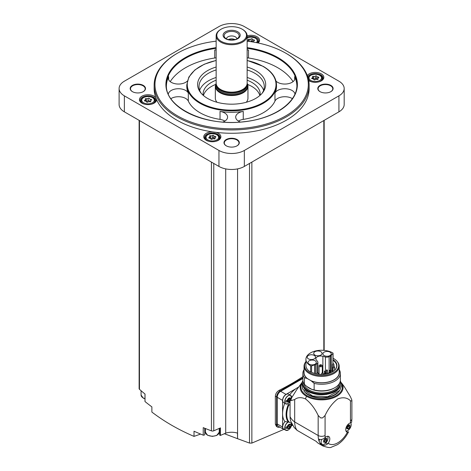 <?xml version="1.0" encoding="UTF-8"?>
<svg xmlns="http://www.w3.org/2000/svg" width="471" height="471" viewBox="0 0 471 471"><rect width="100%" height="100%" fill="white"/><g stroke="black" fill="none" stroke-linecap="round" stroke-linejoin="round"><path stroke-width="0.71" d="M335.482 369.358A15.048 8.69 180 0 0 336.671 365.979A15.048 8.69 180 0 0 332.915 360.233L332.915 363.559M334.958 369.941A15.048 8.69 0 0 0 334.645 369.617M322.876 356.306L325.42 356.989A3.262 1.884 0 0 0 329.105 356.618L330.483 355.817A4.81 2.779 0 0 0 331.248 355.24L332.956 353.533A0.818 0.471 0 0 0 333.068 353.297A0.818 0.471 0 0 0 332.832 352.967A15.702 9.067 0 0 0 315.682 350.924A15.702 9.067 0 0 0 305.92 359.314A15.702 9.067 0 0 0 310.63 365.79A0.818 0.471 0 0 0 311.608 365.861L314.563 364.878A4.81 2.779 0 0 0 315.558 364.436L316.942 363.636A3.262 1.884 0 0 0 317.896 362.305A3.262 1.884 0 0 0 317.589 361.51L316.406 360.038A4.81 2.779 0 0 1 315.882 358.784A4.81 2.779 0 0 1 322.876 356.306L322.876 373.267M332.915 360.233L333.044 359.673A15.331 8.849 180 0 1 335.617 369.187A15.331 8.849 180 0 1 311.39 372.172A0.818 0.471 180 0 1 310.63 372.049A15.702 9.067 180 0 1 305.92 365.578L305.92 359.314M333.068 358.237A17.109 9.879 180 0 1 333.715 358.59A17.109 9.879 180 0 1 337.236 361.545A17.109 9.879 180 0 1 321.728 375.452A17.109 9.879 180 0 1 305.92 361.657L305.573 362.099A17.58 10.15 180 0 0 304.042 366.244L304.042 372.608A17.58 10.15 180 0 0 307.81 378.89L307.81 378.784A17.58 10.15 0 0 0 310.742 380.474L314.139 383.359L314.139 389.929L311.831 389.364A17.827 10.291 0 0 1 309.017 388.039A17.827 10.291 0 0 1 306.721 386.414L304.413 384.318A18.763 10.833 180 0 1 302.859 379.997L302.859 373.426A18.763 10.833 180 0 1 304.042 369.641M333.068 353.297L333.068 359.561A0.818 0.471 180 0 1 333.044 359.673M337.236 361.545L337.666 362.099A17.58 10.15 180 0 1 339.197 366.244A17.58 10.15 180 0 1 321.622 376.394A17.58 10.15 180 0 1 304.042 366.244M339.197 366.244L339.197 372.608A17.58 10.15 180 0 1 329.294 381.74A17.58 10.15 180 0 1 310.742 380.58M302.859 373.426A18.763 10.833 180 0 0 304.413 377.748L306.962 378.401A17.763 10.256 180 0 1 304.042 371.148M306.962 378.401L307.81 378.89M304.413 377.748L304.413 384.318M339.197 371.148A17.763 10.256 180 0 1 331.007 381.316A17.763 10.256 180 0 1 311.59 381.074M339.197 369.641A18.763 10.833 180 0 1 340.38 373.426A18.763 10.833 180 0 1 314.139 383.359M340.38 373.426L340.38 379.997A18.763 10.833 180 0 1 334.887 387.657A18.763 10.833 180 0 1 314.139 389.929M334.887 387.657L334.18 388.063A17.763 10.256 180 0 1 311.867 389.382A17.763 10.256 180 0 1 309.064 388.063A17.763 10.256 180 0 1 309.041 388.051M339.238 383.724A17.686 10.215 180 0 1 321.622 393.014A17.686 10.215 180 0 1 304.007 383.724M340.144 381.71A18.681 10.786 180 0 1 340.298 383.094A18.681 10.786 180 0 1 321.622 393.874A18.681 10.786 180 0 1 302.941 383.094A18.681 10.786 180 0 1 303.094 381.71M351.784 399.879L350.459 396.794L344.33 386.732L341.369 382.688A21.442 12.376 180 0 1 333.592 397.771A21.442 12.376 180 0 1 306.462 396.252A21.442 12.376 0 0 1 301.87 382.688L296.718 389.729L291.443 398.119L290.071 398.908L290.071 416.623A22.838 13.188 0 0 0 294.687 421.951L318.16 435.504A4.893 2.826 0 0 0 325.078 435.504L325.078 415.44C328.316 408.498 332.538 402.988 337.754 398.908C342.988 396.947 347.221 397.577 350.459 400.786L351.784 401.068A4.893 2.826 0 0 0 351.89 400.474A4.893 2.826 0 0 0 351.784 399.879A30.179 17.427 180 0 1 351.784 401.068M290.071 398.908A22.838 13.188 0 0 0 291.001 400.627L294.687 399.538C297.548 397.277 301.146 397.065 305.473 398.902C310.695 402.988 314.928 408.498 318.16 415.44L320.592 417.889A4.893 2.826 0 0 0 322.647 417.889A30.179 17.427 180 0 1 320.592 417.889M322.647 417.889L325.078 415.44M294.687 399.538L294.687 421.951A22.838 13.188 -60 0 0 297.083 430.347L316.347 441.468A22.838 13.188 120 0 0 318.679 443.529L322.888 445.96A22.838 13.188 -60 0 1 321.475 444.907L322.093 444.23A4.893 2.826 -60 0 1 321.705 439.402M297.083 430.347L294.187 427.509L290.848 421.468A19.576 11.304 -60 0 1 290.071 416.623M322.888 445.96C327.675 447.568 330.512 447.968 331.396 447.173L337.36 444.712C342.034 441.698 345.779 437.394 348.599 431.789L347.374 432.207A5.14 2.967 -60 0 1 346.791 431.995A5.14 2.967 -60 0 1 346.226 427.244A5.14 2.967 -60 0 1 350.336 422.94L351.637 422.287L351.89 418.854A4.893 2.826 0 0 1 350.459 420.856A17.945 10.362 -60 0 1 350.336 422.94M319.479 439.39A4.893 2.826 120 0 0 319.373 441.898A22.838 13.188 120 0 1 318.473 438.996C320.492 439.92 322.547 439.573 324.637 437.953L325.202 437.453A5.14 2.967 -60 0 1 328.746 436.482A5.14 2.967 -60 0 1 328.163 443.299L327.633 443.865C325.549 445.484 323.495 445.831 321.475 444.907A22.838 13.188 120 0 1 319.838 442.817A4.893 2.826 120 0 0 320.268 443.176L322.117 444.241A4.893 2.826 -60 0 0 324.56 444A4.893 2.826 -60 0 0 327.563 440.255A4.893 2.826 -60 0 0 327.545 436.258M289.724 394.869A5.381 3.109 120 0 0 289.689 394.786A21.207 12.246 120 0 1 296.129 388.563A21.207 12.246 -60 0 1 298.661 387.068M290.071 405.148L288.305 404.56A19.9 11.492 -60 0 0 288.376 422.151L289.123 422.098A19.411 11.21 -60 0 1 289.047 404.56M291.779 423.629L289.123 422.098M284.802 403.335A5.381 3.109 120 0 1 284.767 403.335A21.207 12.246 120 0 0 282.571 413.626L282.571 427.026A4.893 2.826 120 0 0 283.583 429.269A4.893 2.826 120 0 0 284.443 429.499M288.376 422.151L284.825 421.457A21.207 12.246 -60 0 1 282.571 413.626L282.571 400.391L277.207 397.294L277.207 423.929A4.893 2.826 120 0 0 278.22 426.173L283.583 429.269M286.662 404.094A4.893 2.826 -60 0 1 285.726 403.865L283.701 402.693A4.893 2.826 -60 0 1 283.701 397.047A4.893 2.826 -60 0 1 288.593 394.221L290.619 395.387A4.893 2.826 -60 0 1 291.29 396.082M296.129 388.563L286.032 394.392A4.893 2.826 120 0 0 282.571 400.391M286.662 430.47A4.893 2.826 -60 0 1 285.726 430.241L283.701 429.069A4.893 2.826 -60 0 1 285.126 421.604M291.372 425.943L292.632 425.213M302.859 378.484L280.669 391.295A4.893 2.826 120 0 0 277.207 397.294M302.859 377.795L280.092 390.936A4.893 2.826 120 0 0 276.63 396.929L276.63 424.907A4.893 2.826 120 0 0 277.643 427.144A4.893 2.826 120 0 0 279.774 427.067M284.837 428.981L251.861 443.087L249.524 443.081L237.572 438.695L237.572 168.895M277.643 427.144L276.453 426.455L275.352 424.165L275.352 396.193C275.588 393.662 276.83 391.719 279.091 390.359A244.702 141.276 180 0 0 302.859 376.676M119.11 88.524L119.11 104.503A17.945 10.362 0 0 0 124.362 111.833L218.956 166.44A17.945 10.362 0 0 0 244.331 166.44L338.92 111.833A17.945 10.362 0 0 0 344.177 104.503L344.177 88.524A17.945 10.362 0 0 0 338.92 81.195L244.331 26.582A17.945 10.362 0 0 0 218.956 26.582L124.362 81.195A17.945 10.362 0 0 0 119.11 88.524A17.945 10.362 0 0 0 124.362 95.849L218.956 150.461A17.945 10.362 0 0 0 244.331 150.461L338.92 95.849A17.945 10.362 0 0 0 344.177 88.524M308.711 80.547A8.566 4.946 0 0 0 309.217 80.865L309.217 80.865A8.566 4.946 0 0 0 321.334 80.865A8.566 4.946 0 0 0 319.974 73.235A8.566 4.946 0 0 0 307.31 75.548M154.152 85.192L154.152 88.524A77.491 44.739 0 0 0 155.754 97.562A8.566 4.946 0 0 0 143.078 95.637A8.566 4.946 0 0 0 141.954 103.173A8.566 4.946 0 0 0 154.07 103.173A8.566 4.946 0 0 0 156.578 99.616A77.491 44.739 0 0 0 212.421 131.862A8.566 4.946 0 0 0 204.426 134.889A8.566 4.946 0 0 0 206.263 140.305A8.566 4.946 0 0 0 218.379 140.305A8.566 4.946 0 0 0 215.989 132.339A77.491 44.739 0 0 0 309.135 88.524L309.135 85.192A77.491 44.739 180 0 1 231.644 129.931A77.491 44.739 180 0 1 154.152 85.192A77.491 44.739 180 0 1 176.849 53.559L177.426 53.223A76.673 44.268 180 0 1 216.148 41.171M258.096 42.979A8.566 4.946 0 0 0 257.384 36.962A8.566 4.946 0 0 0 247.14 35.814M330.866 85.392A7.666 4.427 180 0 1 330.866 91.651A7.666 4.427 180 0 1 320.027 91.651A7.666 4.427 180 0 1 320.027 85.392A7.666 4.427 180 0 1 330.866 85.392M143.261 85.392A7.666 4.427 180 0 1 143.261 91.651A7.666 4.427 180 0 1 132.422 91.651A7.666 4.427 180 0 1 132.422 85.392A7.666 4.427 180 0 1 143.261 85.392M237.066 139.546A7.666 4.427 180 0 1 237.066 145.81A7.666 4.427 180 0 1 226.221 145.81A7.666 4.427 180 0 1 226.221 139.546A7.666 4.427 180 0 1 237.066 139.546M226.339 145.875A7.342 4.239 180 0 1 224.302 142.943A7.342 4.239 180 0 1 228.835 139.027A7.342 4.239 180 0 1 236.836 139.946A7.342 4.239 180 0 1 238.985 142.943A7.342 4.239 180 0 1 236.948 145.875M132.539 91.715A7.342 4.239 180 0 1 130.502 88.789A7.342 4.239 180 0 1 135.03 84.874A7.342 4.239 180 0 1 143.031 85.793A7.342 4.239 180 0 1 145.18 88.789A7.342 4.239 180 0 1 143.143 91.715M320.145 91.715A7.342 4.239 180 0 1 318.108 88.789A7.342 4.239 180 0 1 322.635 84.874A7.342 4.239 180 0 1 330.636 85.793A7.342 4.239 180 0 1 332.785 88.789A7.342 4.239 180 0 1 330.748 91.715M145.021 401.21A1.225 0.707 0 0 0 144.98 401.386A1.225 0.707 0 0 0 145.021 401.563A244.702 141.276 0 0 0 151.88 406.879L151.88 412.066C164.279 421.551 178.321 429.664 194.017 436.393L194.017 431.212A244.702 141.276 0 0 0 203.231 435.169A1.225 0.707 0 0 0 204.755 434.486A1.225 0.707 0 0 0 204.732 434.344M139.128 120.358L139.128 388.663A2.037 1.177 0 0 0 139.457 389.305A244.702 141.276 0 0 0 145.021 394.039L145.021 401.563M237.572 438.695L237.449 433.096A12.234 7.065 0 0 0 225.709 433.137L220.463 435.416L220.463 427.892L213.763 430.806A2.037 1.177 0 0 1 211.426 430.853A244.702 141.276 0 0 1 203.231 427.644L203.231 435.169M219.704 434.804A0.818 0.471 0 0 0 219.663 434.945A0.818 0.471 0 0 0 220.463 435.416M219.663 432.013A7.748 4.474 0 0 0 219.256 431.442M205.391 431.442A7.748 4.474 0 0 0 204.755 432.472M225.709 433.137L225.709 168.895M237.449 438.66L224.373 433.72M205.397 432.39L204.755 432.619M200.605 434.079L194.017 436.393M247.14 41.171A76.673 44.268 180 0 1 285.862 53.223L286.439 53.559A77.491 44.739 180 0 1 309.135 85.192M155.754 97.562A77.491 44.739 0 0 0 156.578 99.616M212.421 131.862A77.491 44.739 0 0 0 215.989 132.339M286.439 53.559L285.862 53.223A76.673 44.268 180 0 1 285.862 115.825A76.673 44.268 180 0 1 177.426 115.825A76.673 44.268 180 0 1 177.426 53.223M276.035 81.147A10.197 5.888 0 0 0 287.504 83.844A10.197 5.888 0 0 0 295.023 78.162A10.197 5.888 0 0 0 294.675 76.638A65.251 37.674 180 0 1 296.883 85.657M293.05 81.642A65.251 37.674 0 0 0 277.784 67.742A65.251 37.674 0 0 0 248.535 57.992A10.197 5.888 0 0 0 247.14 57.833M216.148 49.844A10.197 5.888 0 0 0 214.752 50.003A65.251 37.674 180 0 1 216.148 49.796M247.14 49.796A65.251 37.674 180 0 1 248.535 50.003A10.197 5.888 0 0 0 247.14 49.844M216.148 57.833A10.197 5.888 0 0 0 214.752 57.992A65.251 37.674 0 0 0 170.237 81.642M166.404 85.657A65.251 37.674 180 0 1 168.612 76.638A10.197 5.888 0 0 0 168.265 78.162A10.197 5.888 0 0 0 175.783 83.844A10.197 5.888 0 0 0 187.252 81.147M240.398 122.054A10.197 5.888 0 0 1 235.7 117.096A10.197 5.888 0 0 1 243.254 111.409A44.863 25.899 180 0 1 220.034 111.409L220.034 119.399A44.863 25.899 0 0 1 188.312 101.088A10.197 5.888 0 0 0 180.876 96.891A10.197 5.888 0 0 0 170.932 98.639M222.889 122.054A10.197 5.888 0 0 0 227.587 117.096A10.197 5.888 0 0 0 220.034 111.409M294.958 93.97A10.197 5.888 0 0 0 285.597 88.748A10.197 5.888 0 0 0 274.976 93.093A44.863 25.899 180 0 0 276.506 86.393L276.506 84.927A44.863 25.899 180 0 1 231.644 110.826A44.863 25.899 180 0 1 186.781 84.927L186.781 86.393A44.863 25.899 180 0 0 188.312 93.093A10.197 5.888 0 0 0 177.691 88.748A10.197 5.888 0 0 0 168.33 93.97M243.254 111.409L243.254 119.399A44.863 25.899 0 0 0 274.976 101.088A10.197 5.888 0 0 1 282.412 96.891A10.197 5.888 0 0 1 292.356 98.639M247.14 67.029A34.042 19.652 180 0 1 255.712 70.626A34.042 19.652 180 0 1 262.718 92.546A34.042 19.652 180 0 1 231.644 104.179A34.042 19.652 180 0 1 200.569 92.546A34.042 19.652 180 0 1 216.148 67.029M247.14 69.949A32.629 18.834 180 0 1 254.717 73.205A32.629 18.834 180 0 1 264.272 86.523A32.629 18.834 180 0 1 262.029 93.382M201.252 93.382A32.629 18.834 180 0 1 199.015 86.523A32.629 18.834 180 0 1 216.148 69.949M247.14 77.474A32.629 18.834 180 0 1 254.717 80.729A32.629 18.834 180 0 1 263.613 90.285M199.675 90.285A32.629 18.834 180 0 1 216.148 77.474M247.14 80.205A28.548 16.485 180 0 1 251.832 82.396A28.548 16.485 180 0 1 260.192 94.047A28.548 16.485 180 0 1 260.11 95.301M203.178 95.301A28.548 16.485 180 0 1 203.095 94.047A28.548 16.485 180 0 1 216.148 80.205M247.717 84.492A28.548 16.485 180 0 1 251.832 86.458A28.548 16.485 180 0 1 259.839 95.536M203.448 95.536A28.548 16.485 180 0 1 215.565 84.492M242.6 29.449L242.141 29.178A14.842 8.572 180 0 1 242.141 41.301A14.842 8.572 180 0 1 221.146 41.301A14.842 8.572 180 0 1 221.146 29.178A14.842 8.572 180 0 1 242.141 29.178L242.6 29.449A15.496 8.949 180 0 1 247.14 35.772L247.14 83.196A16.314 9.42 180 0 1 247.958 86.122L247.958 98.109A16.314 9.42 180 0 1 246.286 102.266M217.001 102.266A16.314 9.42 180 0 1 215.329 98.109L215.329 86.122A16.314 9.42 180 0 0 231.644 95.542A16.314 9.42 180 0 0 247.958 86.122L247.14 83.126M247.14 83.196A15.496 8.949 180 0 1 246.863 84.886A15.496 8.949 180 0 1 231.644 92.139A15.496 8.949 180 0 1 216.425 84.886A15.496 8.949 180 0 1 216.148 83.196L216.148 35.772A15.496 8.949 180 0 1 220.687 29.449L221.146 29.178M247.14 35.772A15.496 8.949 180 0 1 231.644 44.721A15.496 8.949 180 0 1 216.148 35.772M237.702 31.745A8.566 4.946 180 0 1 233.857 40.017A8.566 4.946 180 0 1 223.372 33.959A8.566 4.946 180 0 1 237.702 31.745M236.948 32.676A7.507 4.333 180 0 1 238.491 37.509A7.507 4.333 180 0 1 231.644 40.076A7.507 4.333 180 0 1 224.791 37.509A7.507 4.333 180 0 1 227.387 32.175A7.507 4.333 180 0 1 236.948 32.676M226.427 38.858A5.222 3.014 180 0 1 229.736 36.167A5.222 3.014 180 0 1 235.335 36.838A5.222 3.014 180 0 1 236.86 38.858M228.258 39.605A5.222 3.014 180 0 1 235.029 39.605M228.582 39.699A4.893 2.826 180 0 1 234.705 39.699M243.254 119.399A10.197 5.888 0 0 0 238.408 121.088M224.879 121.088A10.197 5.888 0 0 0 220.034 119.399M218.073 140.47A7.748 4.474 0 0 0 220.069 137.473A7.748 4.474 0 0 0 212.321 132.999A7.748 4.474 0 0 0 204.573 137.473A7.748 4.474 0 0 0 206.569 140.47M213.816 135.713A0.736 0.424 0 0 0 213.816 135.701A0.736 0.424 0 0 0 213.263 135.289A0.736 0.424 0 0 0 212.433 135.501A1.283 0.742 0 0 1 210.631 135.778A0.736 0.424 0 0 0 209.889 135.772A0.736 0.424 0 0 0 209.513 136.143A0.736 0.424 0 0 0 209.624 136.36A1.283 0.742 0 0 1 209.813 136.749A1.283 0.742 0 0 1 209.136 137.402A0.736 0.424 0 0 0 208.753 137.779A0.736 0.424 0 0 0 209.507 138.203A1.283 0.742 0 0 1 210.831 138.939A1.283 0.742 0 0 1 210.831 138.963A0.736 0.424 0 0 0 210.831 138.974A0.736 0.424 0 0 0 211.385 139.387A0.736 0.424 0 0 0 212.209 139.175A1.283 0.742 0 0 1 214.011 138.898A0.736 0.424 0 0 0 214.752 138.904A0.736 0.424 0 0 0 215.129 138.539A0.736 0.424 0 0 0 215.023 138.315A1.283 0.742 0 0 1 214.829 137.926A1.283 0.742 0 0 1 215.506 137.273A0.736 0.424 0 0 0 215.889 136.902A0.736 0.424 0 0 0 215.135 136.478A1.283 0.742 0 0 1 213.816 135.736A1.283 0.742 0 0 1 213.816 135.713M153.764 103.337A7.748 4.474 0 0 0 155.76 100.341A7.748 4.474 0 0 0 148.012 95.866A7.748 4.474 0 0 0 140.264 100.341A7.748 4.474 0 0 0 142.26 103.337M149.507 98.586A0.736 0.424 0 0 0 149.507 98.574A0.736 0.424 0 0 0 148.954 98.162A0.736 0.424 0 0 0 148.124 98.374A1.283 0.742 0 0 1 146.322 98.651A0.736 0.424 0 0 0 145.58 98.639A0.736 0.424 0 0 0 145.203 99.01A0.736 0.424 0 0 0 145.309 99.234A1.283 0.742 0 0 1 145.504 99.622A1.283 0.742 0 0 1 144.827 100.276A0.736 0.424 0 0 0 144.444 100.647A0.736 0.424 0 0 0 145.198 101.071A1.283 0.742 0 0 1 146.522 101.813A0.736 0.424 0 0 0 146.516 101.848A0.736 0.424 0 0 0 147.076 102.254A0.736 0.424 0 0 0 147.9 102.048A1.283 0.742 0 0 1 149.701 101.765A0.736 0.424 0 0 0 150.443 101.777A0.736 0.424 0 0 0 150.82 101.406A0.736 0.424 0 0 0 150.714 101.183A1.283 0.742 0 0 1 150.52 100.794A1.283 0.742 0 0 1 151.197 100.146A0.736 0.424 0 0 0 151.58 99.77A0.736 0.424 0 0 0 150.826 99.346A1.283 0.742 0 0 1 149.507 98.604A1.283 0.742 0 0 1 149.507 98.586M257.873 42.932A7.748 4.474 0 0 0 258.714 40.9A7.748 4.474 0 0 0 247.14 37.015M252.574 41.943A1.283 0.742 0 0 1 252.456 41.631A1.283 0.742 0 0 1 252.456 41.607L252.456 39.187A1.283 0.742 0 0 1 252.456 39.146A0.736 0.424 0 0 0 252.456 39.134A0.736 0.424 0 0 0 251.903 38.722A0.736 0.424 0 0 0 251.078 38.934A1.283 0.742 0 0 1 249.277 39.211A0.736 0.424 0 0 0 248.535 39.205A0.736 0.424 0 0 0 248.158 39.57A0.736 0.424 0 0 0 248.264 39.794A1.283 0.742 0 0 1 248.458 40.182A1.283 0.742 0 0 1 247.781 40.836A0.736 0.424 0 0 0 247.399 41.201M252.456 41.631L252.456 39.17A1.283 0.742 0 0 0 253.781 39.905A0.736 0.424 0 0 1 254.534 40.329A0.736 0.424 0 0 1 254.146 40.706A1.283 0.742 0 0 0 253.475 41.36A1.283 0.742 0 0 0 253.663 41.748A0.736 0.424 0 0 1 253.775 41.966A0.736 0.424 0 0 1 253.716 42.131M321.028 81.03A7.748 4.474 0 0 0 323.024 78.033A7.748 4.474 0 0 0 316.276 73.594A7.748 4.474 0 0 0 307.787 76.885M308.682 80.382A7.748 4.474 0 0 0 309.524 81.03M316.771 76.273A0.736 0.424 0 0 0 316.771 76.261A0.736 0.424 0 0 0 316.212 75.855A0.736 0.424 0 0 0 315.387 76.061A1.283 0.742 0 0 1 313.586 76.343A0.736 0.424 0 0 0 312.844 76.331A0.736 0.424 0 0 0 312.467 76.702A0.736 0.424 0 0 0 312.573 76.926A1.283 0.742 0 0 1 312.768 77.315A1.283 0.742 0 0 1 312.09 77.962A0.736 0.424 0 0 0 311.708 78.339A0.736 0.424 0 0 0 312.461 78.763A1.283 0.742 0 0 1 313.78 79.505A0.736 0.424 0 0 0 313.78 79.534A0.736 0.424 0 0 0 314.334 79.946A0.736 0.424 0 0 0 315.164 79.734A1.283 0.742 0 0 1 316.965 79.458A0.736 0.424 0 0 0 317.707 79.469A0.736 0.424 0 0 0 318.084 79.099A0.736 0.424 0 0 0 317.972 78.875A1.283 0.742 0 0 1 317.784 78.486A1.283 0.742 0 0 1 318.461 77.833A0.736 0.424 0 0 0 318.843 77.462A0.736 0.424 0 0 0 318.09 77.038A1.283 0.742 0 0 1 316.765 76.296A1.283 0.742 0 0 1 316.771 76.273M213.816 135.76L213.816 138.18A1.283 0.742 0 0 0 213.816 138.197A1.283 0.742 0 0 0 214.741 138.91M213.816 138.144A0.736 0.424 0 0 0 213.245 137.756A0.736 0.424 0 0 0 212.433 137.968A1.283 0.742 0 0 1 210.631 138.244A0.736 0.424 0 0 0 209.907 138.233M316.771 76.32L316.771 78.739A1.283 0.742 0 0 0 316.765 78.763A1.283 0.742 0 0 0 317.69 79.469M316.765 78.704A0.736 0.424 0 0 0 316.2 78.316A0.736 0.424 0 0 0 315.387 78.527A1.283 0.742 0 0 1 313.586 78.804A0.736 0.424 0 0 0 312.856 78.792M250.696 41.648A1.283 0.742 0 0 0 251.078 41.395L251.078 38.934M252.456 41.578A0.736 0.424 0 0 0 251.885 41.183A0.736 0.424 0 0 0 251.078 41.395M149.507 101.071L149.507 101.047A1.283 0.742 0 0 0 149.507 101.071A1.283 0.742 0 0 0 150.432 101.783M149.507 101.018A0.736 0.424 0 0 0 148.936 100.623A0.736 0.424 0 0 0 148.124 100.835A1.283 0.742 0 0 1 146.322 101.118A0.736 0.424 0 0 0 145.592 101.1M288.505 398.743A0.801 0.459 120 0 0 288.517 398.754L287.964 399.42A0.801 0.459 120 0 1 287.905 399.973L285.915 400.839L285.915 402.169L287.905 401.304A0.801 0.459 120 0 1 287.964 401.792L288.04 402.116L288.505 401.84A0.801 0.459 120 0 1 289.318 401.357A0.801 0.459 120 0 1 289.329 401.369L289.871 400.691A0.801 0.459 120 0 1 289.93 400.138L290.071 400.056M291.425 397.654L289.93 398.807A0.801 0.459 120 0 1 289.871 398.319L289.789 397.995L289.329 398.272A0.801 0.459 120 0 1 288.517 398.754M290.548 426.155L291.425 425.36L291.425 424.03L289.93 425.178A0.801 0.459 120 0 1 289.871 424.695L289.789 424.371L289.329 424.642A0.801 0.459 120 0 1 288.517 425.125A0.801 0.459 120 0 1 288.505 425.119L287.964 425.796A0.801 0.459 120 0 1 287.905 426.343L285.915 427.215L285.915 428.545L287.905 427.68A0.801 0.459 120 0 1 287.964 428.168L288.04 428.492L288.505 428.216A0.801 0.459 120 0 1 289.318 427.733A0.801 0.459 120 0 1 289.329 427.739L289.871 427.062A0.801 0.459 120 0 1 289.93 426.514L290.548 426.155A2.449 1.413 -60 0 1 288.917 428.427A2.449 1.413 -60 0 1 287.286 428.039M289.93 400.138L288.429 399.273L289.583 398.607M289.241 398.407L289.93 398.807M286.698 400.609L287.905 401.304M288.429 399.273A0.801 0.459 120 0 0 288.37 399.82L287.846 400.509A0.801 0.459 120 0 0 287.816 400.491A0.801 0.459 120 0 0 287.092 400.839M290.519 424.836L291.425 425.36M289.93 426.514L288.429 425.649L289.583 424.977M289.241 424.783L289.93 425.178M286.698 426.979L287.905 427.68M288.429 425.649A0.801 0.459 120 0 0 288.37 426.196L287.846 426.885A0.801 0.459 120 0 0 287.816 426.867A0.801 0.459 120 0 0 287.092 427.209M319.838 442.817A4.893 2.826 -60 0 1 319.373 441.898M325.173 438.23A0.942 0.542 120 0 0 325.261 439.143A0.942 0.542 120 0 0 325.278 439.149A0.536 0.312 120 0 1 324.908 440.102L326.462 441.003L325.19 442.563M323.536 442.104L324.637 442.204M323.671 441.875L323.671 440.756L323.942 441.209M325.284 438.13L325.626 438.33L324.042 439.796L323.671 440.756M326.256 438.595L326.833 438.931L326.462 438.401L325.985 438.666M326.78 438.26L326.462 438.401M326.833 438.931L326.68 439.661M326.462 441.003L326.833 440.049M350.718 422.852A4.893 2.826 -60 0 1 350.754 426.856A4.893 2.826 -60 0 1 347.745 430.612A4.893 2.826 -60 0 1 345.997 431.071M348.481 425.778A0.536 0.312 120 0 1 348.093 426.72L349.647 427.615L348.375 429.175M346.721 428.722L347.828 428.816M346.856 428.486L346.856 427.368L347.127 427.821M348.469 424.742L348.811 424.942L347.227 426.414L346.874 427.38M349.441 425.213L350.018 425.543L349.647 425.019L349.17 425.278M349.965 424.877L349.647 425.019M350.018 425.543L349.871 426.273M349.647 427.615L350.018 426.661L348.446 425.755A0.942 0.542 120 0 0 348.463 425.76L350 426.649M324.908 440.102A0.942 0.542 120 0 0 324.066 441.15L325.626 442.045M323.871 441.551A0.536 0.312 120 0 0 324.066 441.15M348.357 424.842A0.942 0.542 120 0 0 348.446 425.755M348.093 426.72A0.942 0.542 120 0 0 347.251 427.762L348.811 428.663M347.056 428.163A0.536 0.312 120 0 0 347.251 427.762M291.443 398.119A30.627 17.686 0 0 0 291.001 400.627M306.721 386.414L311.831 389.364M319.073 373.485A4.81 2.779 0 0 0 318.443 373.644M323.035 373.662L324.419 374.039M308.405 358.855A4.162 2.402 0 0 0 312.944 359.373A4.162 2.402 0 0 0 315.511 357.159A4.162 2.402 0 0 0 311.349 354.757A4.162 2.402 0 0 0 307.192 357.159A4.162 2.402 0 0 0 308.405 358.855M314.94 355.087A4.162 2.402 0 0 0 319.473 355.605A4.162 2.402 0 0 0 322.04 353.385A4.162 2.402 0 0 0 317.878 350.983A4.162 2.402 0 0 0 313.721 353.385A4.162 2.402 0 0 0 314.94 355.087M324.142 355.552A4.162 2.402 0 0 0 328.676 356.07A4.162 2.402 0 0 0 331.243 353.851A4.162 2.402 0 0 0 327.086 351.448A4.162 2.402 0 0 0 322.923 353.851A4.162 2.402 0 0 0 324.142 355.552M309.212 364.171A4.162 2.402 0 0 0 313.745 364.689A4.162 2.402 0 0 0 316.312 362.47A4.162 2.402 0 0 0 312.155 360.068A4.162 2.402 0 0 0 307.993 362.47A4.162 2.402 0 0 0 309.212 364.171M332.379 370.642L330.324 371.86M321.452 365.013A1.625 0.936 180 0 1 321.846 365.178A1.625 0.936 180 0 1 322.317 365.843A1.625 0.936 180 0 1 320.698 366.779A1.625 0.936 180 0 1 319.073 365.843A1.625 0.936 180 0 1 319.939 365.013M321.269 364.848A0.807 0.465 180 0 1 320.904 365.626A0.807 0.465 180 0 1 319.915 365.054A0.807 0.465 180 0 1 321.269 364.848M333.521 363.594L332.856 363.594L333.521 363.594L333.992 364.607A0.807 0.465 180 0 1 333.185 365.072A0.807 0.465 180 0 1 332.379 364.607L332.379 371.666A0.807 0.465 0 0 0 332.444 371.849M317.931 372.549L317.307 372.579L317.931 372.549M322.553 372.926L321.928 372.95L322.553 372.926M334.133 366.244L333.503 366.267L334.133 366.244M316.942 363.636L316.942 373.044M329.105 356.618L329.105 370.63M325.42 356.989L325.42 371.366M340.298 383.094L340.298 383.894A18.681 10.786 180 0 1 321.622 394.674A18.681 10.786 180 0 1 302.941 383.894L302.941 383.094M334.74 391.566A18.434 10.645 180 0 1 308.499 391.566M337.413 392.714A18.681 10.786 180 0 1 305.826 392.714M339.45 390.812A18.922 10.927 180 0 1 321.622 398.083A18.922 10.927 180 0 1 303.789 390.812M341.652 384.083A20.724 11.963 180 0 1 321.616 399.12A20.724 11.963 180 0 1 301.593 384.077M305.473 398.902L306.462 396.252M318.16 415.44L318.16 435.504A22.838 13.188 -60 0 0 318.473 438.996M347.374 432.207A17.945 10.362 -60 0 1 328.163 443.299M350.459 400.786L350.459 420.856M325.202 437.453A17.945 10.362 -60 0 1 325.078 435.504M323.83 350.342L323.83 120.547M251.861 443.087L251.861 162.095M338.92 111.833L338.92 95.849M124.362 111.833L124.362 95.849M218.956 166.44L218.956 150.461M244.331 166.44L244.331 150.461M139.457 389.305L139.457 120.547M211.426 430.853L211.426 162.095M213.763 430.806L213.763 163.449M249.524 443.081L249.524 163.449M247.14 47.636A65.746 37.957 180 0 1 278.131 57.686A65.746 37.957 180 0 1 268.923 115.789A65.746 37.957 180 0 1 171.627 100.017A65.746 37.957 180 0 1 216.148 47.636M247.14 48.33A65.251 37.674 180 0 1 277.784 58.286A65.251 37.674 180 0 1 296.895 84.927C297.513 102.154 274.216 118.627 244.272 121.683C205.539 126.887 164.968 107.459 166.387 84.927A65.251 37.674 180 0 1 216.148 48.33M294.675 76.638L294.675 79.687M248.535 50.003L248.535 57.992M214.752 50.003L214.752 57.992M168.612 76.638L168.612 79.687M188.312 93.093L188.312 101.088M274.976 93.093L274.976 101.088M247.14 60.518A44.374 25.617 180 0 1 263.018 66.411A44.374 25.617 180 0 1 258.232 105.033A44.374 25.617 180 0 1 192.698 96.802A44.374 25.617 180 0 1 216.148 60.518M247.128 83.561A15.985 9.232 180 0 1 231.644 95.089A15.985 9.232 180 0 1 216.16 83.561M247.092 83.885A15.826 9.137 180 0 1 231.644 94.995A15.826 9.137 180 0 1 216.195 83.885M246.816 85.027L246.816 85.328A15.172 8.761 180 0 1 231.644 94.082A15.172 8.761 180 0 1 216.472 85.328L216.472 85.027M246.674 85.439A15.172 8.761 180 0 1 231.644 93.017A15.172 8.761 180 0 1 216.613 85.439M246.863 84.886L246.563 85.781A15.196 8.772 180 0 1 231.644 92.893A15.196 8.772 180 0 1 216.725 85.781L216.425 84.886M205.391 139.469L205.391 137.873A6.935 4.003 0 0 0 207.417 140.699A6.935 4.003 0 0 0 208.724 141.294M215.918 141.294A6.935 4.003 0 0 0 219.256 137.873C219.592 135.654 217.296 134.223 212.356 133.593C207.788 134.041 205.462 135.465 205.391 137.873M207.882 139.905A6.282 3.627 0 0 0 218.391 138.28A6.282 3.627 0 0 0 210.696 133.835A6.282 3.627 0 0 0 207.882 139.905M141.076 102.342L141.076 100.741A6.935 4.003 0 0 0 143.107 103.573A6.935 4.003 0 0 0 144.414 104.162M151.609 104.162A6.935 4.003 0 0 0 154.947 100.741C155.283 98.521 152.987 97.097 148.047 96.467C143.478 96.914 141.153 98.339 141.076 100.741M143.573 102.772A6.282 3.627 0 0 0 154.076 101.147A6.282 3.627 0 0 0 146.387 96.708A6.282 3.627 0 0 0 143.573 102.772M257.378 42.826A6.935 4.003 0 0 0 257.896 41.301L257.131 39.317L255.423 38.004L251.002 37.026L247.14 37.715M256.365 42.62A6.282 3.627 0 0 0 255.135 38.057A6.282 3.627 0 0 0 247.14 37.892M308.34 78.816L308.34 78.433A6.935 4.003 0 0 0 310.371 81.265A6.935 4.003 0 0 0 311.678 81.854M318.873 81.854A6.935 4.003 0 0 0 322.211 78.433C322.547 76.214 320.251 74.789 315.311 74.153C310.742 74.601 308.417 76.025 308.34 78.433M310.836 80.464A6.282 3.627 0 0 0 321.34 78.84A6.282 3.627 0 0 0 313.651 74.394A6.282 3.627 0 0 0 310.836 80.464M215.135 137.444L215.135 136.478M215.023 138.757L215.023 138.315M209.136 138.15L209.136 137.402M210.631 138.244L210.631 135.778M212.433 137.968L212.433 135.501M318.09 78.003L318.09 77.038M317.972 79.322L317.972 78.875M312.09 78.71L312.09 77.962M313.586 78.804L313.586 76.343M315.387 78.527L315.387 76.061M253.781 40.877L253.781 39.905M253.663 42.125L253.663 41.748M247.781 41.248L247.781 40.836M249.277 41.442L249.277 39.211M150.826 100.317L150.826 99.346M150.714 101.63L150.714 101.183M144.827 101.024L144.827 100.276M146.322 101.118L146.322 98.651M148.124 100.835L148.124 98.374M219.256 432.178L216.725 435.445L212.362 436.387L207.523 435.233L205.391 432.178A6.935 4.003 0 0 0 207.417 435.01A6.935 4.003 0 0 0 214.976 435.875A6.935 4.003 0 0 0 219.256 432.178L219.256 428.422M144.98 398.843L143.213 398.101L141.076 395.045A6.935 4.003 0 0 0 143.107 397.877A6.935 4.003 0 0 0 144.98 398.649M280.092 390.936L279.091 390.359M276.63 396.929L275.352 396.193M276.63 424.907L275.352 424.165M286.032 394.392L280.669 391.295M282.571 427.026L277.207 423.929M290.071 402.022L288.599 403.412A4.84 2.797 -60 0 1 288.258 403.629L285.726 403.865A4.893 2.826 -60 0 1 285.726 398.213A4.893 2.826 -60 0 1 290.619 395.387L291.667 398.101M288.599 403.412L288.258 403.629A4.84 2.797 -60 0 1 284.837 401.657A4.84 2.797 -60 0 1 288.252 395.728A4.84 2.797 -60 0 1 291.684 397.689M290.071 400.88A2.449 1.413 -60 0 1 288.917 402.051A2.449 1.413 -60 0 1 287.286 401.663M287.286 400.332A2.449 1.413 -60 0 1 288.917 398.06A2.449 1.413 -60 0 1 290.548 398.448M291.649 423.559A4.84 2.797 -60 0 1 291.667 424.471C291.408 426.685 290.383 428.457 288.599 429.788A4.84 2.797 -60 0 1 288.258 429.999L285.726 430.241A4.893 2.826 -60 0 1 284.937 426.467A4.893 2.826 -60 0 1 287.946 422.146M288.599 429.788L288.258 430.005A4.84 2.797 -60 0 1 284.837 428.08A4.84 2.797 -60 0 1 288.17 422.151M287.286 426.702A2.449 1.413 -60 0 1 288.917 424.43A2.449 1.413 -60 0 1 290.548 424.818M289.471 398.089L289.871 398.319M287.981 401.539L288.505 401.84M287.828 400.503L289.306 401.351L287.816 400.491M288.37 399.82L289.871 400.691M289.471 424.459L289.871 424.695M287.981 427.915L288.505 428.216M288.37 426.196L289.871 427.062M327.633 443.865L325.926 442.881M347.822 432.213L346.05 431.189M325.278 439.149L326.815 440.038L325.261 439.143M314.563 364.878L314.563 373.432M311.608 365.861L311.608 372.278M332.956 353.533L332.956 360.085M331.248 355.24L331.248 371.295M310.63 365.79L310.63 372.049M315.558 364.436L315.558 373.709M330.483 355.817L330.483 371.737M326.02 372.879A0.512 0.294 180 0 1 325.461 373.362A0.512 0.294 180 0 1 325.143 373.091L325.143 374.192M330.66 372.161A0.512 0.294 180 0 1 330.1 372.643A0.512 0.294 180 0 1 329.782 372.373L329.782 373.067M325.296 371.331A0.512 0.294 180 0 1 324.737 371.813A0.512 0.294 180 0 1 324.419 371.537L324.419 374.28M327.257 370.194A0.512 0.294 180 0 1 326.697 370.683A0.512 0.294 180 0 1 326.379 370.406L326.379 373.992M329.941 370.612A0.512 0.294 180 0 1 329.382 371.101A0.512 0.294 180 0 1 329.064 370.824L329.064 373.315M317.966 372.579L318.443 373.585A0.807 0.465 180 0 1 317.637 374.051A0.807 0.465 180 0 1 316.83 373.585L316.83 373.986M322.588 372.95L323.065 373.962A0.807 0.465 180 0 1 322.452 374.416M322.14 374.421A0.807 0.465 180 0 1 321.452 373.962L321.452 374.427M334.169 366.267L334.645 367.28A0.807 0.465 180 0 1 333.839 367.745A0.807 0.465 180 0 1 333.032 367.28L333.032 371.489M317.896 362.305L317.896 372.532M340.298 383.894C341.416 397.954 301.823 397.954 302.941 383.894M332.014 392.944L326.191 394.498L311.225 392.944M302.894 380.686L301.982 382.523L302.488 388.934L312.585 396.011L327.604 396.741L339.774 390.418L341.728 385.178L340.345 380.686M351.89 400.474L351.89 418.854M292.391 424.795L291.637 424.754M324.16 350.371L324.16 120.358M276.506 84.927C276.3 77.674 271.885 71.492 263.265 66.387L247.14 60.418M216.148 60.418L204.267 64.227L194.888 69.932L188.865 77.038L186.781 84.927M216.148 83.126L215.329 86.122M219.256 139.469L219.256 137.873M154.947 102.342L154.947 100.741M257.896 42.902L257.896 41.301M322.211 80.029L322.211 78.433M213.816 138.197L213.816 135.736M214.829 138.88L214.829 137.926M209.813 138.215L209.813 136.749M316.765 78.763L316.765 76.296M317.784 79.44L317.784 78.486M312.768 78.775L312.768 77.315M253.475 42.09L253.475 41.36M248.458 41.336L248.458 40.182M150.52 101.748L150.52 100.794M145.504 101.088L145.504 99.622M219.663 428.239L219.663 434.945M204.755 428.263L204.755 434.486M144.98 394.003L144.98 401.386M205.391 432.178L205.391 428.516M141.076 395.045L141.076 390.724M291.667 424.471L291.655 423.559M323.801 441.692L324.755 442.24M325.131 438.207L325.85 438.619M346.992 428.304L347.945 428.851M348.322 424.818L349.04 425.236M319.073 365.843L319.073 374.304M322.317 365.843L322.317 372.861M320.863 366.22L320.533 366.22L320.863 366.22M320.533 365.467L320.698 365.938L320.863 365.467M325.143 373.091A0.512 0.512 0 0 1 325.655 372.573A0.512 0.512 0 0 1 326.173 373.091L326.173 374.027M328.835 373.385A0.512 0.512 0 0 0 327.822 373.503M329.782 372.373A0.512 0.512 0 0 1 330.295 371.855A0.512 0.512 0 0 1 330.813 372.373L330.813 372.661M324.419 371.537A0.512 0.512 0 0 1 324.931 371.024A0.512 0.512 0 0 1 325.449 371.537L325.449 372.62M326.379 370.406A0.512 0.512 0 0 1 326.892 369.894A0.512 0.512 0 0 1 327.41 370.406L327.41 373.774M329.064 370.824A0.512 0.512 0 0 1 329.576 370.312A0.512 0.512 0 0 1 330.094 370.824L330.094 371.902M318.443 373.585L318.443 374.239M317.307 372.579L316.83 373.585M323.065 373.962L323.065 374.386M321.928 372.95L321.452 373.962M334.645 367.28L334.645 370.247M333.503 366.267L333.032 367.28M333.992 364.607L333.992 366.191M332.856 363.594L332.379 364.607"/></g></svg>
